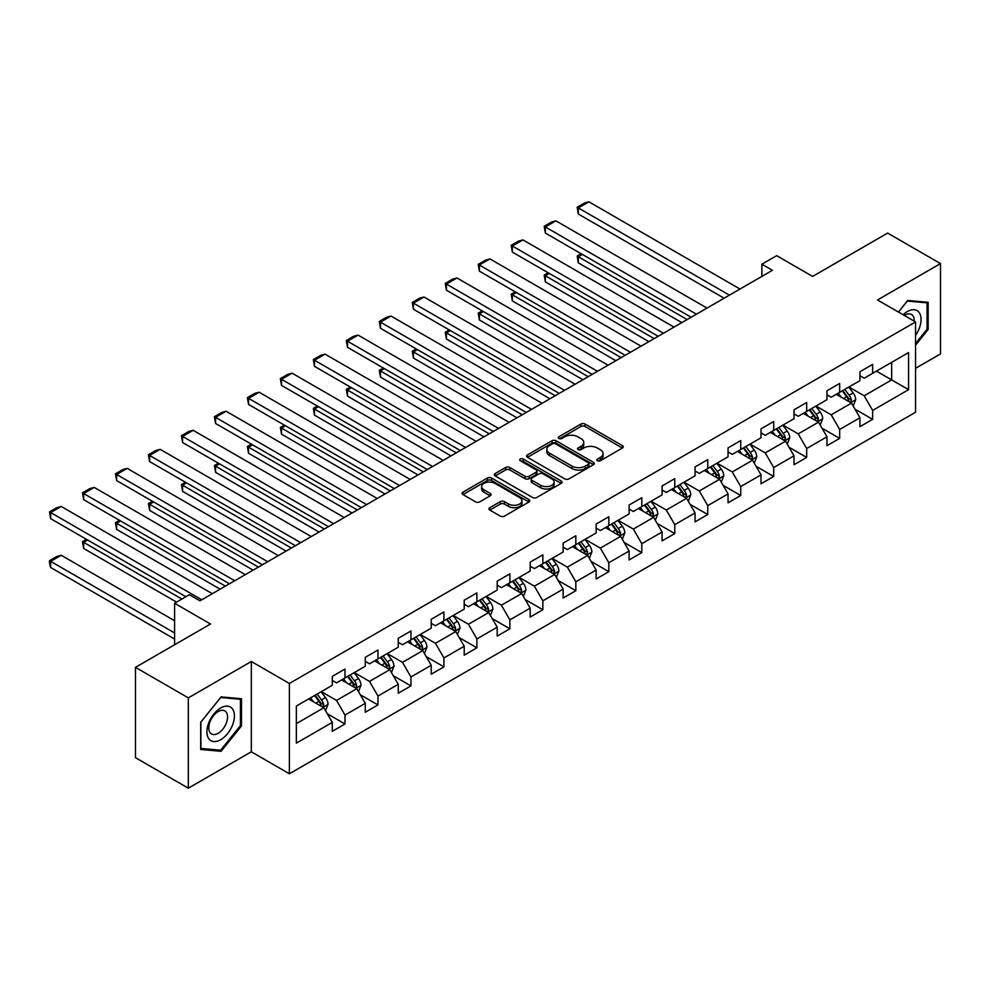 <?xml version="1.0" encoding="UTF-8"?>
<svg xmlns="http://www.w3.org/2000/svg" width="990" height="990" viewBox="0 0 990 990"><rect width="100%" height="100%" fill="white"/><g stroke="black" fill="none" stroke-linecap="round" stroke-linejoin="round"><path stroke-width="1.49" d="M597.453 460.746A2.054 1.188 0 0 0 600.361 460.746L622.401 448.025A2.933 1.695 0 0 0 623.267 446.824A2.933 1.695 0 0 0 622.401 445.624L585.053 424.067A2.933 1.695 0 0 0 580.907 424.067L558.855 436.788A2.054 1.188 0 0 0 558.249 437.63A2.054 1.188 0 0 0 558.855 438.471A2.054 1.188 0 0 0 561.763 438.471L564.609 436.825A9.393 5.42 0 0 1 577.9 436.825L581.006 438.62A9.393 5.42 0 0 1 583.754 442.456A9.393 5.42 0 0 1 581.006 446.28L578.16 447.925A2.054 1.188 0 0 0 577.554 448.767A2.054 1.188 0 0 0 578.16 449.608A2.054 1.188 0 0 0 581.056 449.608L583.914 447.963A9.393 5.42 0 0 1 597.193 447.963L600.311 449.757A9.393 5.42 0 0 1 603.058 453.593A9.393 5.42 0 0 1 600.311 457.43L597.453 459.075A2.054 1.188 0 0 0 596.846 459.917A2.054 1.188 0 0 0 597.453 460.746L597.453 459.075M489.803 507.684A2.933 1.695 0 0 0 488.949 508.885A2.933 1.695 0 0 0 489.803 510.073L500.284 516.124A2.933 1.695 0 0 0 504.442 516.124L528.92 501.992A2.933 1.695 0 0 0 529.786 500.792A2.933 1.695 0 0 0 528.92 499.591L491.572 478.034A2.933 1.695 0 0 0 487.427 478.034L462.936 492.166A2.933 1.695 0 0 0 462.082 493.367A2.933 1.695 0 0 0 462.936 494.567L475.596 501.868A2.933 1.695 0 0 0 479.742 501.868L490.223 495.817A2.933 1.695 0 0 0 491.077 494.629A2.933 1.695 0 0 0 490.223 493.428L483.949 489.803A7.846 4.529 0 0 1 481.647 486.597A7.846 4.529 0 0 1 486.498 482.415A7.846 4.529 0 0 1 495.05 483.392L519.639 497.586A7.846 4.529 0 0 1 521.94 500.792A7.846 4.529 0 0 1 517.089 504.987A7.846 4.529 0 0 1 508.538 503.997L504.442 501.633A2.933 1.695 0 0 0 500.284 501.633L489.803 507.684L489.803 510.073M915.552 368.317L940.5 353.925L940.5 263.6L887.646 233.083L812.604 276.42L776.667 255.667L761.867 264.206L772.435 270.307L199.955 600.831L189.387 594.73L174.587 603.269L174.587 644.775M188.323 697.863L188.323 788.188L251.324 751.806L251.324 661.493L188.323 697.863L135.482 667.347L210.524 624.022L174.587 603.269M251.324 661.493L289.377 683.459L915.552 321.936L915.552 412.261L289.377 773.784L289.377 683.459M940.5 263.6L877.499 299.97L915.552 321.936M564.82 478.875A2.933 1.695 0 0 0 568.978 478.875L593.456 464.731A2.933 1.695 0 0 0 594.322 463.53A2.933 1.695 0 0 0 593.456 462.342L556.108 440.773A2.933 1.695 0 0 0 551.962 440.773L527.472 454.905A2.933 1.695 0 0 0 526.606 456.105A2.933 1.695 0 0 0 527.472 457.306L564.82 478.875M521.136 461.192A2.054 1.188 0 0 1 523.215 461.489L523.215 459.038L561.194 480.967A2.933 1.695 0 0 1 562.048 482.167A2.933 1.695 0 0 1 561.194 483.368L536.704 497.5A2.933 1.695 0 0 1 532.558 497.5L495.198 475.93L495.198 473.542A2.933 1.695 0 0 0 494.344 474.742A2.933 1.695 0 0 0 495.198 475.93M495.198 473.542L505.68 467.49A2.933 1.695 0 0 1 509.838 467.49L524.985 476.239A2.933 1.695 0 0 0 529.13 476.239L536.085 472.218A2.933 1.695 0 0 0 536.939 471.017A2.933 1.695 0 0 0 536.085 469.829L520.307 460.721A2.054 1.188 0 0 1 519.713 459.88A2.054 1.188 0 0 1 520.975 458.791A2.054 1.188 0 0 1 523.215 459.038M188.323 788.188L135.482 757.672L135.482 667.347M327.331 713.79L344.978 723.987L344.978 715.077L365.273 703.358L365.273 712.268L377.957 704.942L377.957 696.032L398.252 684.313L398.252 693.223L410.937 685.897L410.937 676.987L431.232 665.28L431.232 674.19L443.916 666.864L443.916 657.954L464.211 646.235L464.211 655.145L476.895 647.819L476.895 638.909L497.19 627.19L497.19 636.1L509.875 628.786L509.875 619.876L530.17 608.157L530.17 617.067L542.854 609.741L542.854 600.831L563.149 589.112L563.149 598.022L575.833 590.696L575.833 581.786L596.129 570.079L596.129 578.989L608.813 571.663L608.813 562.753L629.108 551.034L629.108 559.944L641.792 552.618L641.792 543.708L662.087 531.989L662.087 540.899L674.772 533.585L674.772 524.675L695.067 512.956L695.067 521.866L707.751 514.54L707.751 505.63L728.046 493.911L728.046 502.821L740.73 495.495L740.73 486.585L761.013 474.878L761.013 483.788L773.697 476.462L773.697 467.552L793.992 455.833L793.992 464.743L806.677 457.417L806.677 448.507L826.972 436.788L826.972 445.698L839.656 438.384L839.656 429.474L859.951 417.755L859.951 426.665L872.635 419.339L872.635 410.429L908.573 389.676L908.573 352.576L891.668 362.34L891.668 379.913L908.573 389.676M344.978 723.987L332.293 731.301L332.293 722.391L296.356 743.144L296.356 706.043L332.293 685.29L332.293 676.38L344.978 669.054L344.978 677.964L365.273 666.245L365.273 657.335L377.957 650.022L377.957 658.932L398.252 647.212L398.252 638.303L410.937 630.976L410.937 639.887L431.232 628.167L431.232 619.257L443.916 611.944L443.916 620.854L464.211 609.135L464.211 600.225L476.895 592.899L476.895 601.809L497.19 590.09L497.19 581.179L509.875 573.854L509.875 582.764L530.17 571.044L530.17 562.134L542.854 554.821L542.854 563.731L563.149 552.012L563.149 543.102L575.833 535.776L575.833 544.686L596.129 532.966L596.129 524.057L608.813 516.743L608.813 525.653L629.108 513.934L629.108 505.024L641.792 497.698L641.792 506.608L662.087 494.889L662.087 485.979L674.772 478.653L674.772 487.563L695.067 475.844L695.067 466.933L707.751 459.62L707.751 468.53L728.046 456.811L728.046 447.901L740.73 440.575L740.73 449.485L761.013 437.766L761.013 428.856L773.697 421.542L773.697 430.452L793.992 418.733L793.992 409.823L806.677 402.497L806.677 411.407L826.972 399.688L826.972 390.778L839.656 383.452L839.656 392.362L859.951 380.643L859.951 371.733L872.635 364.419L872.635 373.329L908.573 352.576M341.6 679.92L356.821 688.706L336.526 700.425L321.305 691.639M332.293 680.415L336.526 682.852L344.978 677.964M336.526 700.425L344.978 715.077M356.821 688.706L365.273 703.358M374.579 660.887L389.8 669.673L369.505 681.392L354.284 672.594M365.273 661.37L369.505 663.807L377.957 658.932M369.505 681.392L377.957 696.032M389.8 669.673L398.252 684.313M407.558 641.842L422.779 650.628L402.485 662.347L387.263 653.561M398.252 642.324L402.485 644.775L410.937 639.887M402.485 662.347L410.937 676.987M422.779 650.628L431.232 665.28M440.538 622.797L455.759 631.583L435.464 643.302L420.243 634.516M431.232 623.292L435.464 625.73L443.916 620.854M435.464 643.302L443.916 657.954M455.759 631.583L464.211 646.235M473.505 603.764L488.726 612.55L468.443 624.269L453.222 615.483M464.211 604.246L468.443 606.684L476.895 601.809M468.443 624.269L476.895 638.909M488.726 612.55L497.19 627.19M506.484 584.719L521.705 593.505L501.41 605.224L486.189 596.438M497.19 585.214L501.41 587.652L509.875 582.764M501.41 605.224L509.875 619.876M521.705 593.505L530.17 608.157M539.463 565.686L554.685 574.472L534.39 586.191L519.168 577.393M530.17 566.169L534.39 568.607L542.854 563.731M534.39 586.191L542.854 600.831M554.685 574.472L563.149 589.112M572.443 546.641L587.664 555.427L567.369 567.146L552.148 558.36M563.149 547.124L567.369 549.574L575.833 544.686M567.369 567.146L575.833 581.786M587.664 555.427L596.129 570.079M605.422 527.596L620.643 536.382L600.348 548.101L585.127 539.315M596.129 528.091L600.348 530.529L608.813 525.653M600.348 548.101L608.813 562.753M620.643 536.382L629.108 551.034M638.402 508.563L653.623 517.349L633.328 529.068L618.107 520.282M629.108 509.046L633.328 511.483L641.792 506.608M633.328 529.068L641.792 543.708M653.623 517.349L662.087 531.989M671.381 489.518L686.602 498.304L666.307 510.023L651.086 501.237M662.087 490.013L666.307 492.451L674.772 487.563M666.307 510.023L674.772 524.675M686.602 498.304L695.067 512.956M704.36 470.485L719.582 479.271L699.287 490.99L684.065 482.192M695.067 470.968L699.287 473.406L707.751 468.53M699.287 490.99L707.751 505.63M719.582 479.271L728.046 493.911M737.34 451.44L752.561 460.226L732.266 471.945L717.045 463.159M728.046 451.923L732.266 454.373L740.73 449.485M732.266 471.945L740.73 486.585M752.561 460.226L761.013 474.878M770.319 432.395L785.54 441.181L765.245 452.9L750.024 444.114M761.013 432.89L765.245 435.328L773.697 430.452M765.245 452.9L773.697 467.552M785.54 441.181L793.992 455.833M803.298 413.362L818.52 422.148L798.225 433.868L783.003 425.081M793.992 413.845L798.225 416.283L806.677 411.407M798.225 433.868L806.677 448.507M818.52 422.148L826.972 436.788M836.278 394.317L851.499 403.103L831.204 414.822L815.983 406.036M826.972 394.812L831.204 397.25L839.656 392.362M831.204 414.822L839.656 429.474M851.499 403.103L859.951 417.755M876.447 371.126L891.668 379.913L864.183 395.79L848.962 386.991M859.951 375.767L864.183 378.205L872.635 373.329M864.183 395.79L872.635 410.429M251.324 751.806L289.377 773.784M761.867 264.206L761.867 276.42M296.356 723.616L323.841 707.751L308.62 698.965M323.841 707.751L332.293 722.391M854.989 409.155L872.635 419.339M822.009 428.187L839.656 438.384M789.03 447.233L806.677 457.417M756.051 466.265L773.697 476.462M723.071 485.31L740.73 495.495M690.092 504.356L707.751 514.54M657.113 523.388L674.772 533.585M624.133 542.433L641.792 552.618M591.154 561.466L608.813 571.663M558.174 580.511L575.833 590.696M525.195 599.556L542.854 609.741M492.216 618.589L509.875 628.786M459.236 637.634L476.895 647.819M426.257 656.667L443.916 666.864M393.278 675.712L410.937 685.897M360.311 694.757L377.957 704.942M915.552 345.151L928.137 329.497L928.137 302.297L907.731 300.477L898.425 312.048M200.698 749.48L221.092 751.311L241.498 725.93L241.498 698.73L221.092 696.898L200.698 722.279L200.698 749.48M927.073 328.89L928.137 329.497M240.434 725.311L241.498 725.93M218.939 750.061L221.092 751.311M598.269 461.043L600.311 459.867A9.393 5.42 0 0 0 603.058 456.031L603.058 453.593M583.754 442.456L583.754 444.894A9.393 5.42 0 0 1 581.006 448.73L578.977 449.893M622.364 448.049L585.053 426.504A2.933 1.695 0 0 0 580.907 426.504L559.672 438.756M593.456 462.342L593.456 464.731L556.108 443.211A2.933 1.695 0 0 0 551.962 443.211L527.509 457.331L527.472 454.905M588.27 464.372A2.054 1.188 0 0 0 588.877 463.53A2.054 1.188 0 0 0 588.27 462.701L555.489 443.768A2.054 1.188 0 0 0 552.581 443.768L549.574 445.5A9.393 5.42 0 0 0 546.814 449.336A9.393 5.42 0 0 0 549.574 453.173L571.985 466.117A9.393 5.42 0 0 0 585.263 466.117L588.27 464.372L588.27 466.81A2.054 1.188 0 0 0 588.877 465.981L588.877 463.53M546.814 449.336L546.814 451.774A9.393 5.42 0 0 0 549.574 455.61L549.574 453.173M588.27 466.81L585.263 468.555A9.393 5.42 0 0 1 571.985 468.555L549.574 455.61M495.248 475.955L505.68 469.928L505.68 467.49M536.939 471.017L536.939 473.468A2.933 1.695 0 0 1 536.085 474.668L529.13 478.677A2.933 1.695 0 0 1 524.985 478.677L509.838 469.928A2.933 1.695 0 0 0 505.68 469.928M523.215 461.489L561.157 483.38M540.701 485.31A7.846 4.529 0 0 0 549.252 486.288A7.846 4.529 0 0 0 554.103 482.105A7.846 4.529 0 0 0 551.801 478.9L543.139 473.901A2.933 1.695 0 0 0 538.993 473.901L532.038 477.91A2.933 1.695 0 0 0 531.172 479.111A2.933 1.695 0 0 0 532.038 480.311L540.701 485.31L540.701 487.748A7.846 4.529 0 0 0 549.252 488.738A7.846 4.529 0 0 0 554.103 484.543L554.103 482.105M531.172 479.111L531.172 481.548A2.933 1.695 0 0 0 532.038 482.749L532.038 480.311M540.701 487.748L532.038 482.749M521.94 500.792L521.94 503.229A7.846 4.529 0 0 1 517.089 507.425A7.846 4.529 0 0 1 508.538 506.435L504.442 504.071A2.933 1.695 0 0 0 500.284 504.071L489.852 510.098M481.647 486.597L481.647 489.035A7.846 4.529 0 0 0 483.949 492.24L483.949 489.803M490.186 495.842L483.949 492.24M528.92 499.591L528.92 501.992L491.572 480.472A2.933 1.695 0 0 0 487.427 480.472L462.974 494.592L462.936 492.166M853.17 405.999L855.682 399.663A7.92 4.579 -120 0 0 853.157 392.919L848.789 387.09M841.191 397.151L838.221 393.191M687.134 319.56L578.321 256.744L578.321 262.845L681.85 322.616M850.274 402.398L851.412 399.997A7.92 4.579 -120 0 0 849.135 395.233L844.779 389.417M842.787 390.555L847.626 397.015A4.034 2.326 60 0 1 848.368 398.24L851.412 399.997M842.243 390.877L846.599 396.705A7.92 4.579 60 0 1 848.876 401.47M582.343 254.418L578.321 256.744L577.158 256.076L581.179 253.749M578.321 262.845L577.158 256.076M729.42 295.156L578.321 207.925L578.321 214.026L724.123 298.2M739.988 289.043L588.889 201.812L578.321 207.925L577.158 207.244L584.558 202.975L588.889 201.812M578.321 214.026L577.158 207.244M915.552 335.363A19.429 11.224 120 0 0 919.215 328.494A19.429 11.224 120 0 0 918.002 311.293A19.429 11.224 120 0 0 903.103 314.758M925.761 302.086L927.073 302.841L927.073 329.2L915.552 343.53M898.475 312.073L907.31 301.084L927.073 302.841M914.203 321.156A13.303 7.685 120 0 0 911.456 314.474A13.303 7.685 120 0 0 904.291 315.439M220.671 739.728A19.429 11.224 120 0 0 234.42 715.931A19.429 11.224 120 0 0 220.671 707.999A19.429 11.224 120 0 0 206.935 731.796A19.429 11.224 120 0 0 220.671 739.728M218.171 733.281A13.303 7.685 120 0 0 226.858 721.549A13.303 7.685 120 0 0 224.829 710.894A13.303 7.685 120 0 0 218.171 711.55A13.303 7.685 120 0 0 209.484 723.282A13.303 7.685 120 0 0 211.513 733.937A13.303 7.685 120 0 0 218.171 733.281M200.908 722.094L220.671 697.505L240.434 699.274L240.434 725.62L220.671 750.21L200.908 748.452L200.871 722.069M239.135 698.519L240.434 699.274M820.19 425.044L822.702 418.708A7.92 4.579 -120 0 0 820.178 411.964L815.81 406.135M808.211 416.196L805.241 412.236M654.155 338.605L545.341 275.777L545.341 281.89L648.871 341.649M817.295 421.443L818.433 419.042A7.92 4.579 -120 0 0 816.156 414.278L811.8 408.449M809.808 409.6L814.659 416.06A4.034 2.326 60 0 1 815.389 417.285L818.433 419.042M809.263 409.922L813.619 415.738A7.92 4.579 60 0 1 815.896 420.503M549.363 273.463L545.341 275.777L544.178 275.109L548.2 272.795M545.341 281.89L544.178 275.109M787.211 444.077L789.723 437.741A7.92 4.579 -120 0 0 787.199 430.996L782.83 425.168M775.232 435.229L772.262 431.281M621.175 357.637L512.362 294.822L512.362 300.923L615.891 360.694M784.315 440.476L785.454 438.087A7.92 4.579 -120 0 0 783.177 433.323L778.821 427.494M776.828 428.633L781.679 435.105A4.034 2.326 60 0 1 782.409 436.33L785.454 438.087M776.284 428.955L780.64 434.783A7.92 4.579 60 0 1 782.917 439.548M516.384 292.508L512.362 294.822L511.199 294.154L515.221 291.827M512.362 300.923L511.199 294.154M696.44 314.189L545.341 226.958L545.341 233.058L691.144 317.246M707.009 308.088L555.91 220.857L545.341 226.958L544.178 226.289L551.579 222.02L555.91 220.857M545.341 233.058L544.178 226.289M663.461 333.234L512.362 246.003L512.362 252.103L658.177 336.278M674.029 327.133L522.943 239.902L512.362 246.003L511.199 245.334L518.599 241.053L522.943 239.902M512.362 252.103L511.199 245.334M754.232 463.122L756.744 456.786A7.92 4.579 -120 0 0 754.219 450.042L749.851 444.213M742.252 454.274L739.283 450.314M588.196 376.683L479.383 313.867L479.383 319.968L582.912 379.739M751.336 459.521L752.474 457.12A7.92 4.579 -120 0 0 750.197 452.356L745.841 446.527M743.849 447.678L748.7 454.138A4.034 2.326 60 0 1 749.43 455.363L752.474 457.12M743.304 448L747.66 453.828A7.92 4.579 60 0 1 749.937 458.593M483.405 311.541L479.383 313.867L478.22 313.187L482.241 310.872M479.383 319.968L478.22 313.187M721.252 482.155L723.764 475.831A7.92 4.579 -120 0 0 721.24 469.074L716.871 463.258M709.273 473.319L706.303 469.359M555.217 395.728L446.403 332.9L446.403 339.001L549.933 398.772M718.356 478.554L719.495 476.165A7.92 4.579 -120 0 0 717.218 471.401L712.862 465.572M710.882 466.723L715.721 473.183A4.034 2.326 60 0 1 716.451 474.408L719.495 476.165M710.325 467.032L714.681 472.861A7.92 4.579 60 0 1 716.958 477.625M450.425 330.586L446.403 332.9L445.253 332.232L449.262 329.918M446.403 339.001L445.253 332.232M688.273 501.2L690.785 494.864A7.92 4.579 -120 0 0 688.26 488.12L683.904 482.291M676.294 492.352L673.324 488.392M522.237 414.761L413.424 351.945L413.424 358.046L516.953 417.817M685.377 497.599L686.515 495.198A7.92 4.579 -120 0 0 684.251 490.434L679.883 484.617M677.902 485.756L682.741 492.216A4.034 2.326 60 0 1 683.471 493.441L686.515 495.198M677.346 486.078L681.714 491.906A7.92 4.579 60 0 1 683.979 496.671M417.446 349.618L413.424 351.945L412.273 351.277L416.283 348.95M413.424 358.046L412.273 351.277M630.482 352.267L479.383 265.035L479.383 271.149L625.197 355.323M641.05 346.166L489.963 258.935L479.383 265.035L478.22 264.367L485.62 260.098L489.963 258.935M479.383 271.149L478.22 264.367M597.502 371.312L446.403 284.081L446.403 290.181L592.218 374.368M608.07 365.211L456.984 277.98L446.403 284.081L445.253 283.412L452.64 279.143L456.984 277.98M446.403 290.181L445.253 283.412M564.523 390.357L413.424 303.126L413.424 309.226L559.239 393.401M575.091 384.244L424.005 297.012L413.424 303.126L412.273 302.445L419.661 298.176L424.005 297.012M413.424 309.226L412.273 302.445M655.293 520.245L657.805 513.909A7.92 4.579 -120 0 0 655.281 507.165L650.925 501.336M643.314 511.397L640.344 507.437M489.258 433.806L380.457 370.978L380.457 377.091L483.974 436.85M652.398 516.644L653.536 514.243A7.92 4.579 -120 0 0 651.271 509.479L646.903 503.65M644.923 504.801L649.762 511.261A4.034 2.326 60 0 1 650.492 512.486L653.536 514.243M644.366 505.123L648.735 510.939A7.92 4.579 60 0 1 650.999 515.703M384.466 368.664L380.457 370.978L379.294 370.31L383.303 367.995M380.457 377.091L379.294 370.31M531.543 409.39L380.457 322.158L380.457 328.259L526.259 412.446M542.112 403.289L391.025 316.058L380.457 322.158L379.294 321.49L386.682 317.221L391.025 316.058M380.457 328.259L379.294 321.49M622.314 539.278L624.826 532.942A7.92 4.579 -120 0 0 622.302 526.197L617.946 520.369M610.335 530.43L607.365 526.482M456.279 452.838L347.478 390.023L347.478 396.124L450.995 455.895M619.418 535.677L620.557 533.288A7.92 4.579 -120 0 0 618.292 528.524L613.924 522.695M611.944 523.834L616.782 530.306A4.034 2.326 60 0 1 617.513 531.531L620.557 533.288M611.387 524.156L615.755 529.984A7.92 4.579 60 0 1 618.02 534.749M351.487 387.709L347.478 390.023L346.314 389.355L350.324 387.028M347.478 396.124L346.314 389.355M498.564 428.435L347.478 341.204L347.478 347.304L493.28 431.479M509.132 422.334L358.046 335.103L347.478 341.204L346.314 340.535L353.715 336.254L358.046 335.103M347.478 347.304L346.314 340.535M589.335 558.323L591.859 551.987A7.92 4.579 -120 0 0 589.322 545.243L584.966 539.414M577.356 549.475L574.386 545.515M423.299 471.884L314.498 409.068L314.498 415.169L418.015 474.94M586.439 554.722L587.577 552.321A7.92 4.579 -120 0 0 585.313 547.557L580.944 541.728M578.964 542.879L583.803 549.339A4.034 2.326 60 0 1 584.533 550.564L587.577 552.321M578.408 543.201L582.776 549.029A7.92 4.579 60 0 1 585.041 553.794M318.508 406.742L314.498 409.068L313.335 408.387L317.344 406.073M314.498 415.169L313.335 408.387M465.585 447.468L314.498 360.236L314.498 366.35L460.3 450.524M476.153 441.367L325.067 354.135L314.498 360.236L313.335 359.568L320.735 355.299L325.067 354.135M314.498 366.35L313.335 359.568M556.355 577.356L558.88 571.032A7.92 4.579 -120 0 0 556.343 564.275L551.987 558.459M544.376 568.52L541.419 564.56M390.32 490.929L281.519 428.101L281.519 434.202L385.036 493.973M553.46 573.755L554.598 571.366A7.92 4.579 -120 0 0 552.333 566.602L547.965 560.773M545.985 561.924L550.824 568.384A4.034 2.326 60 0 1 551.554 569.609L554.598 571.366M545.428 562.233L549.797 568.062A7.92 4.579 60 0 1 552.061 572.826M285.528 425.787L281.519 428.101L280.356 427.433L284.365 425.118M281.519 434.202L280.356 427.433M432.605 466.513L281.519 379.281L281.519 385.382L427.321 469.569M443.174 460.412L292.087 373.18L281.519 379.281L280.356 378.613L287.756 374.344L292.087 373.18M281.519 385.382L280.356 378.613M523.376 596.401L525.9 590.065A7.92 4.579 -120 0 0 523.364 583.32L519.007 577.492M511.397 587.553L508.439 583.593M357.341 509.961L248.54 447.146L248.54 453.247L352.056 513.018M520.48 592.8L521.619 590.399A7.92 4.579 -120 0 0 519.354 585.635L514.986 579.818M513.006 580.957L517.844 587.417A4.034 2.326 60 0 1 518.574 588.642L521.619 590.399M512.449 581.279L516.817 587.107A7.92 4.579 60 0 1 519.082 591.871M252.549 444.819L248.54 447.146L247.376 446.478L251.386 444.151M248.54 453.247L247.376 446.478M399.626 485.558L248.54 398.327L248.54 404.427L394.342 488.602M410.194 479.445L259.108 392.213L248.54 398.327L247.376 397.646L254.776 393.377L259.108 392.213M248.54 404.427L247.376 397.646M490.397 615.446L492.921 609.11A7.92 4.579 -120 0 0 490.384 602.365L486.028 596.537M478.418 606.598L475.46 602.638M324.361 529.007L215.56 466.179L215.56 472.292L319.077 532.051M487.501 611.845L488.639 609.444A7.92 4.579 -120 0 0 486.375 604.68L482.006 598.851M480.026 600.002L484.865 606.462A4.034 2.326 60 0 1 485.595 607.687L488.639 609.444M479.469 600.324L483.838 606.14A7.92 4.579 60 0 1 486.102 610.904M219.57 463.864L215.56 466.179L214.397 465.51L218.406 463.196M215.56 472.292L214.397 465.51M366.647 504.591L215.56 417.359L215.56 423.46L361.362 507.647M377.215 498.49L226.128 411.258L215.56 417.359L214.397 416.691L221.797 412.422L226.128 411.258M215.56 423.46L214.397 416.691M457.417 634.479L459.942 628.143A7.92 4.579 -120 0 0 457.405 621.398L453.049 615.57M445.438 625.63L442.481 621.683M291.382 548.039L182.581 485.224L182.581 491.325L286.098 551.096M454.521 630.878L455.66 628.489A7.92 4.579 -120 0 0 453.395 623.725L449.027 617.896M447.047 619.035L451.886 625.507A4.034 2.326 60 0 1 452.616 626.732L455.66 628.489M446.49 619.356L450.858 625.185A7.92 4.579 60 0 1 453.123 629.949M186.59 482.91L182.581 485.224L181.417 484.555L185.427 482.229M182.581 491.325L181.417 484.555M333.667 523.636L182.581 436.404L182.581 442.505L328.383 526.68M344.235 517.535L193.149 430.304L182.581 436.404L181.417 435.736L188.818 431.454L193.149 430.304M182.581 442.505L181.417 435.736M424.45 653.524L426.962 647.188A7.92 4.579 -120 0 0 424.425 640.443L420.069 634.615M412.459 644.676L409.501 640.716M258.402 567.084L149.601 504.269L149.601 510.37L253.118 570.141M421.542 649.923L422.68 647.522A7.92 4.579 -120 0 0 420.416 642.758L416.048 636.929M414.068 638.08L418.906 644.54A4.034 2.326 60 0 1 419.636 645.765L422.68 647.522M413.511 638.402L417.879 644.218A7.92 4.579 60 0 1 420.144 648.995M153.611 501.942L149.601 504.269L148.438 503.588L152.448 501.274M149.601 510.37L148.438 503.588M300.688 542.668L149.601 455.437L149.601 461.55L295.404 545.725M311.256 536.568L160.17 449.336L149.601 455.437L148.438 454.769L155.838 450.5L160.17 449.336M149.601 461.55L148.438 454.769M391.471 672.557L393.983 666.233A7.92 4.579 -120 0 0 391.446 659.476L387.09 653.66M379.479 663.721L376.522 659.761M225.423 586.13L116.622 523.302L116.622 529.403L220.139 589.174M388.575 668.955L389.701 666.567A7.92 4.579 -120 0 0 387.436 661.803L383.068 655.974M381.088 657.125L385.927 663.585A4.034 2.326 60 0 1 386.657 664.81L389.701 666.567M380.531 657.434L384.9 663.263A7.92 4.579 60 0 1 387.164 668.027M120.632 520.988L116.622 523.302L115.459 522.633L119.481 520.319M116.622 529.403L115.459 522.633M267.708 561.714L116.622 474.482L116.622 480.583L262.424 564.77M278.277 555.613L127.19 468.381L116.622 474.482L115.459 473.814L122.859 469.545L127.19 468.381M116.622 480.583L115.459 473.814M358.491 691.602L361.004 685.266A7.92 4.579 -120 0 0 358.479 678.521L354.111 672.693M346.5 682.754L343.542 678.793M181.875 599.061L83.643 542.347L83.643 548.448L176.591 602.118M355.596 688.001L356.722 685.6A7.92 4.579 -120 0 0 354.457 680.835L350.089 675.019M348.109 676.158L352.947 682.617A4.034 2.326 60 0 1 353.678 683.843L356.722 685.6M347.552 676.479L351.92 682.308A7.92 4.579 60 0 1 354.185 687.072M87.665 540.02L83.643 542.347L82.479 541.679L86.501 539.352M83.643 548.448L82.479 541.679M234.729 580.759L83.643 493.527L83.643 499.628L229.445 583.803M245.297 574.646L94.211 487.414L83.643 493.527L82.479 492.847L89.88 488.577L94.211 487.414M83.643 499.628L82.479 492.847M325.512 710.647L328.024 704.311A7.92 4.579 -120 0 0 325.5 697.566L321.131 691.738M174.587 632.932L50.663 561.38L61.231 555.279L174.587 620.73M313.521 701.799L310.563 697.839M50.663 567.493L49.5 563.149L49.5 560.711L50.663 561.38L50.663 567.493L174.587 639.033M322.616 707.046L323.742 704.645A7.92 4.579 -120 0 0 321.478 699.88L317.109 694.052M315.129 695.203L319.968 701.663A4.034 2.326 60 0 1 320.698 702.888L323.742 704.645M314.572 695.524L318.941 701.341A7.92 4.579 60 0 1 321.206 706.105M49.5 560.711L56.9 556.442L61.231 555.279M201.75 599.792L50.663 512.56L50.663 518.661L185.897 596.747M212.318 593.691L61.231 506.459L50.663 512.56L49.5 511.892L56.9 507.623L61.231 506.459M50.663 518.661L49.5 511.892M600.311 459.867L600.311 457.43M578.16 449.608L578.16 447.925M581.006 448.73L581.006 446.28M558.855 438.471L558.855 436.788M580.907 426.504L580.907 424.067M585.053 426.504L585.053 424.067M622.401 448.025L622.401 445.624M551.962 443.211L551.962 440.773M556.108 443.211L556.108 440.773M571.985 468.555L571.985 466.117M585.263 468.555L585.263 466.117M509.838 469.928L509.838 467.49M524.985 478.677L524.985 476.239M529.13 478.677L529.13 476.239M536.085 474.668L536.085 472.218M561.194 483.368L561.194 480.967M500.284 504.071L500.284 501.633M504.442 504.071L504.442 501.633M508.538 506.435L508.538 503.997M490.223 495.817L490.223 493.428M487.427 480.472L487.427 478.034M491.572 480.472L491.572 478.034M850.719 402.658L855.632 399.811M849.135 395.233L853.157 392.919M843.505 398.487L846.599 396.705M817.74 421.69L822.653 418.857M816.156 414.278L820.178 411.964M810.525 417.532L813.619 415.738M784.761 440.736L789.673 437.902M783.177 433.323L787.199 430.996M777.546 436.565L780.64 434.783M751.781 459.781L756.694 456.935M750.197 452.356L754.219 450.042M744.567 455.61L747.66 453.828M718.802 478.814L723.715 475.98M717.218 471.401L721.24 469.074M711.587 474.656L714.681 472.861M685.823 497.859L690.735 495.012M684.251 490.434L688.26 488.12M678.608 493.688L681.714 491.906M652.843 516.891L657.756 514.058M651.271 509.479L655.281 507.165M645.629 512.733L648.735 510.939M619.864 535.937L624.777 533.103M618.292 528.524L622.302 526.197M612.649 531.766L615.755 529.984M586.884 554.982L591.797 552.135M585.313 547.557L589.322 545.243M579.67 550.811L582.776 549.029M553.905 574.014L558.818 571.181M552.333 566.602L556.343 564.275M546.69 569.856L549.797 568.062M520.926 593.06L525.839 590.213M519.354 585.635L523.364 583.32M513.711 588.889L516.817 587.107M487.946 612.092L492.859 609.258M486.375 604.68L490.384 602.365M480.732 607.934L483.838 606.14M454.967 631.137L459.892 628.304M453.395 623.725L457.405 621.398M447.752 626.967L450.858 625.185M421.988 650.183L426.913 647.336M420.416 642.758L424.425 640.443M414.773 646.012L417.879 644.218M389.008 669.215L393.933 666.381M387.436 661.803L391.446 659.476M381.806 665.057L384.9 663.263M356.029 688.26L360.954 685.414M354.457 680.835L358.479 678.521M348.827 684.09L351.92 682.308M323.049 707.293L327.975 704.459M321.478 699.88L325.5 697.566M315.847 703.135L318.941 701.341"/></g></svg>
